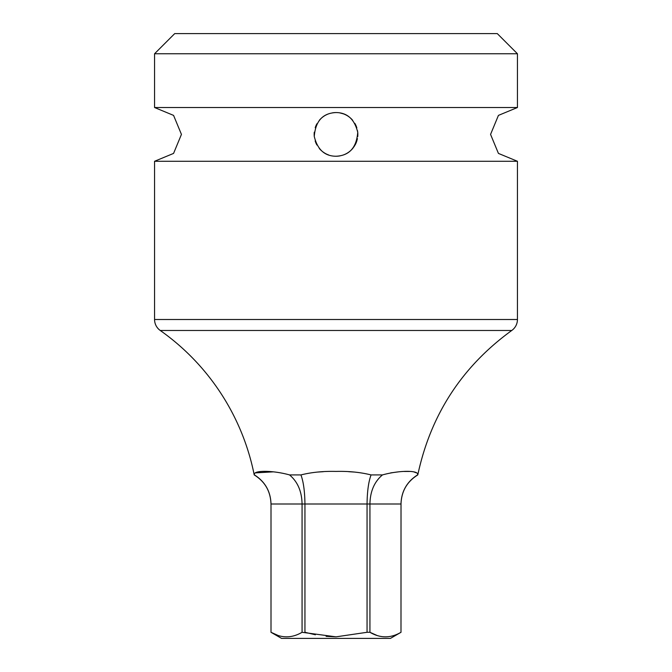 <?xml version="1.0" encoding="UTF-8"?>
<svg xmlns="http://www.w3.org/2000/svg" width="672" height="672" viewBox="0 0 672 672"><rect width="100%" height="100%" fill="white"/><g stroke="black" fill="none" stroke-linecap="round" stroke-linejoin="round"><path stroke-width="1.01" d="M315.395 634.771L304.945 632.293L304.945 504C304.794 491.4 303.458 481.706 300.938 474.919C311.489 472.273 323.173 471.106 336 471.416C348.743 471.097 360.427 472.265 371.062 474.919L382.46 474.919C374.346 481.732 370.171 491.425 369.936 504L369.936 632.293L376.807 635.368M371.062 474.919C368.542 481.706 367.206 491.4 367.055 504L367.055 632.293L369.936 632.293C380.302 638.35 390.659 638.35 400.991 632.293L401.016 504L400.991 632.293M367.055 632.293L336 636.846L302.064 632.293C291.724 638.35 281.366 638.35 271.009 632.293L271.009 504L271.009 632.293L277.88 635.368M300.938 474.919L289.54 474.919C297.654 481.732 301.829 491.425 302.064 504L302.064 632.293M270.984 632.293L281.568 638.4L390.432 638.4L401.016 632.293M336 636.846L326.096 636.359M273.437 471.836L255.528 472.87M154.56 319.502L517.44 319.502L517.44 161.28L154.56 161.28L154.56 319.502A13.44 13.44 -90 0 0 160.255 330.481A232.512 232.512 0 0 1 254.218 474.919C264.978 481.631 270.564 491.324 270.984 504M354.472 472.063L348.642 471.694M323.291 471.702L317.47 472.072M416.43 472.836L413.465 471.786M409.601 471.45L404.468 471.467M398.857 471.803L390.667 472.886M382.46 474.919C399.521 470.148 419.588 470.148 417.522 474.919L417.782 474.919C407.022 481.631 401.436 491.324 401.016 504M517.44 319.502A13.44 13.44 90 0 1 511.745 330.481C461.958 366.618 430.643 414.758 417.782 474.919M154.56 53.76L517.44 53.76L497.28 33.6L174.72 33.6L154.56 53.76L154.56 107.52L173.569 115.391L181.44 134.4L173.569 153.409L154.56 161.28M517.44 53.76L517.44 107.52L154.56 107.52M336 112.56C347.273 112.619 354.522 119.204 357.739 132.334C356.53 147.689 349.28 155.66 336 156.24C324.719 156.181 317.478 149.587 314.261 136.45C315.479 121.103 322.728 113.14 336 112.56A21.84 21.84 0 0 0 332.405 112.862M328.709 113.812A21.84 21.84 0 0 0 325.24 115.399M324.643 115.744A21.84 21.84 0 0 0 322.451 117.272M322.098 117.558A21.84 21.84 0 0 0 319.318 120.313M316.966 123.69A21.84 21.84 0 0 0 315.21 127.714M314.278 132.174A21.84 21.84 0 0 0 314.261 136.45M315.16 140.927A21.84 21.84 0 0 0 316.915 145.026M319.309 148.487A21.84 21.84 0 0 0 321.518 150.746M322.14 151.284A21.84 21.84 0 0 0 325.298 153.434M325.777 153.703A21.84 21.84 0 0 0 328.759 155.005M336 156.24A21.84 21.84 0 0 0 339.595 155.938M343.291 154.988A21.84 21.84 0 0 0 346.769 153.401M347.08 153.224A21.84 21.84 0 0 0 349.742 151.376M349.91 151.242A21.84 21.84 0 0 0 352.691 148.478M355.043 145.093A21.84 21.84 0 0 0 356.79 141.078M357.731 136.618A21.84 21.84 0 0 0 357.739 132.334M356.84 127.865A21.84 21.84 0 0 0 355.076 123.766M352.682 120.305A21.84 21.84 0 0 0 350.305 117.902M349.852 117.516A21.84 21.84 0 0 0 346.702 115.357M346.475 115.24A21.84 21.84 0 0 0 343.241 113.795M339.587 155.946L340.166 155.837M352.607 148.588L354.606 145.832M356.748 141.221L357.42 138.625M357.756 132.476L357.504 130.654M355.144 123.892L354.85 123.362M343.283 113.812L339.889 112.913M417.522 474.919C406.888 481.732 401.377 491.425 400.991 504L271.009 504C270.623 491.425 265.112 481.732 254.478 474.919C252.386 470.148 272.521 470.148 289.54 474.919M160.255 330.481L511.745 330.481M517.44 161.28L498.431 153.409L490.56 134.4L498.431 115.391L517.44 107.52"/></g></svg>
